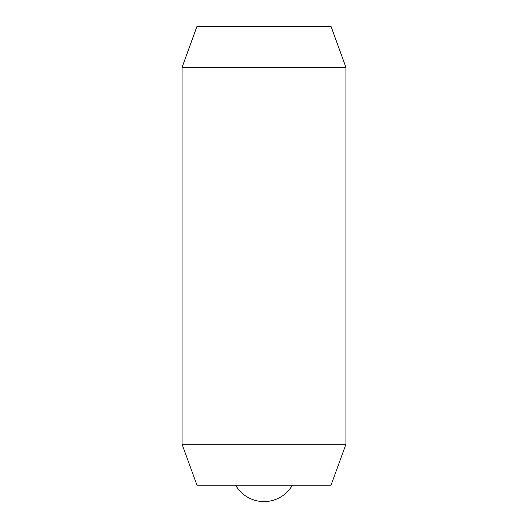 <?xml version="1.0" encoding="UTF-8"?>
<svg xmlns="http://www.w3.org/2000/svg" width="528" height="528" viewBox="0 0 528 528"><rect width="100%" height="100%" fill="white"/><g stroke="black" fill="none" stroke-linecap="round" stroke-linejoin="round"><path stroke-width="0.79" d="M345.932 67.366L345.932 444.246L182.068 444.246L182.068 67.366L345.932 67.366L331.023 26.4L196.977 26.4L182.068 67.366M345.932 444.246L331.023 485.212L196.977 485.212L182.068 444.246M292.38 485.212A32.776 32.776 0 0 1 235.62 485.212"/></g></svg>
